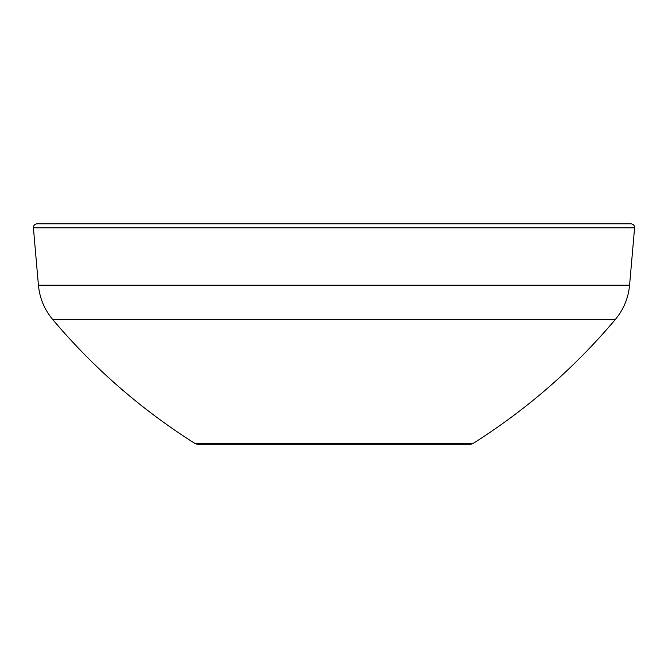 <?xml version="1.0" encoding="UTF-8"?>
<svg xmlns="http://www.w3.org/2000/svg" width="668" height="668" viewBox="0 0 668 668"><rect width="100%" height="100%" fill="white"/><g stroke="black" fill="none" stroke-linecap="round" stroke-linejoin="round"><path stroke-width="1" d="M334 223.797L630.926 223.797C633.339 224.089 634.558 225.425 634.6 227.805L33.4 227.805C33.442 225.425 34.661 224.089 37.074 223.797L334 223.797M634.6 227.805L629.573 285.211L38.427 285.211L33.4 227.805M615.387 319.413L52.613 319.413C93.737 368.177 141.265 409.584 195.215 443.635L472.785 443.635C526.735 409.584 574.263 368.177 615.387 319.413C623.628 309.468 628.363 298.07 629.573 285.211M472.785 443.635L470.823 444.203L197.177 444.203L195.215 443.635M38.427 285.211C39.637 298.07 44.372 309.468 52.613 319.413"/></g></svg>
